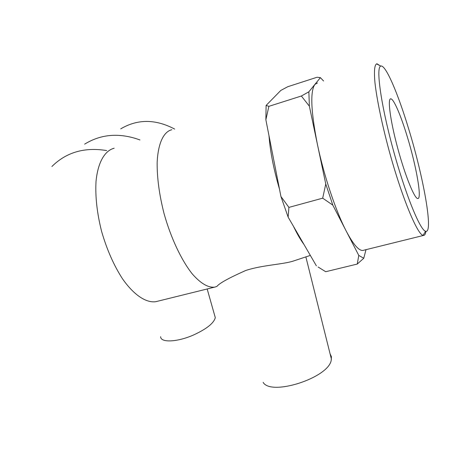 <?xml version="1.0" encoding="UTF-8"?>
<svg xmlns="http://www.w3.org/2000/svg" width="451" height="451" viewBox="0 0 451 451"><rect width="100%" height="100%" fill="white"/><g stroke="black" fill="none" stroke-linecap="round" stroke-linejoin="round"><path stroke-width="0.68" d="M363.76 258.26L357.248 264.066L358.787 255.418L363.76 258.26L366.003 249.668M322.696 198.169L325.769 184.019L332.815 205.126L322.696 198.169L288.905 207.392L288.144 217.145L280.934 196.506L288.905 207.392M301.364 96.012L308.862 91.812L309.369 106.177L301.364 96.012L268.886 106.335L265.865 119.774L266.101 105.433L268.886 106.335M323.57 80.994L320.402 77.651L317.092 77.234L287.738 86.727L280.81 90.431L266.101 105.433M318.09 266.998L325.695 271.716L357.248 264.066M332.815 205.126L346.216 231.075C353.257 244.403 358.821 250.852 362.908 250.435L363.715 250.237M309.369 106.177L317.47 144.636C323.953 175.772 335.877 211.31 346.216 231.075L358.787 255.418M317.476 82.95L314.871 84.438C310.062 91.457 310.925 111.521 317.47 144.636L325.769 184.019M320.402 77.651L308.862 91.812M288.144 217.145L316.382 265.848M265.865 119.774L280.934 196.506M120.727 128.868C137.555 118.901 155.533 118.968 174.661 129.076M139.957 139.951C119.616 132.56 101.182 133.958 84.647 144.151M268.982 135.627C270.211 151.581 273.712 169.407 279.479 189.11M293.539 226.453C297.13 233.934 300.614 239.943 303.997 244.481M216.908 286.419L214.924 287.078L216.908 286.419C219.316 283.273 228.922 277.963 245.722 270.493C261.597 265.222 281.345 264.551 292.496 261.321L296.679 259.939M214.924 287.078L214.518 287.157C208.007 287.761 200.622 283.386 192.363 274.022C181.516 260.452 170.929 238.134 164.091 213.712C159.304 194.945 156.993 177.857 157.157 162.45C158.036 143.266 163.634 131.681 171.803 129.725M408.73 129.116C423.636 177.621 433.732 234.058 425.586 231.262C420.084 230.281 405.037 193.372 392.917 148.588C380.74 103.809 375.784 66.985 380.774 66.088C385.56 64.228 398.064 93.661 408.73 129.116M379.798 65.575L377.081 63.811L376.574 63.873C374.482 65.124 373.947 71.416 374.967 82.764C376.771 98.916 381.839 123.568 388.824 149.608C401.463 196.286 417.271 234.548 423.089 235.343L423.63 235.405C424.791 235.321 425.564 233.962 425.947 231.335M407.202 136.444C416.205 165.652 422.159 198.947 417.835 198.541C414.649 199.038 405.274 176.132 397.833 148.633C390.352 121.127 387.313 98.273 390.786 98.825C393.734 98.769 400.883 115.529 407.202 136.444M263.13 382.352C271.04 396.328 328.356 377.944 331.209 360.332L331.423 356.707L330.07 353.77M160.635 336.66C160.415 342.856 177.175 342.23 193.502 335.003C206.597 328.976 213.859 323.192 215.296 317.651L214.501 314.86M106.695 150.572C84.54 146.947 66.28 152.252 51.91 166.492M157.427 301.285L155.798 301.691C146.135 303.078 133.896 295.106 122.463 278.746C113.849 265.413 106.91 249.674 101.638 231.543C97.033 213.272 95.161 196.54 96.029 181.33C97.878 162.354 104.762 150.606 114.159 148.232M310.327 255.407L292.496 261.326M380.774 66.088L376.574 63.873M425.586 231.262L423.089 235.343M377.081 63.811L376.686 63.935M423.63 235.405L362.908 250.435M390.786 98.825L390.295 98.972M214.518 287.157L155.792 301.691M331.44 359.261L305.863 256.89M215.296 317.651L207.172 288.978"/></g></svg>

